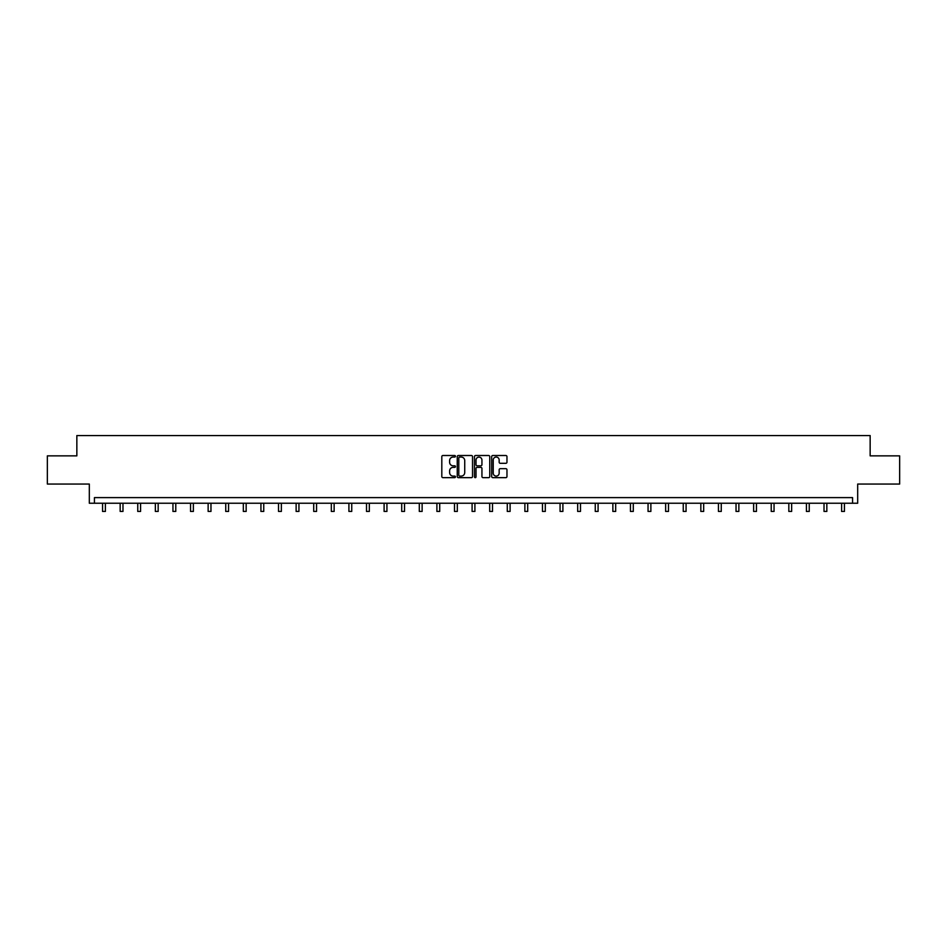 <?xml version="1.0" encoding="UTF-8"?>
<svg xmlns="http://www.w3.org/2000/svg" width="947" height="947" viewBox="0 0 947 947"><rect width="100%" height="100%" fill="white"/><g stroke="black" fill="none" stroke-linecap="round" stroke-linejoin="round"><path stroke-width="1.42" d="M455.448 456.288A0.769 0.769 0 0 0 454.678 455.507L442.912 455.507A1.113 1.113 0 0 0 441.811 456.62L441.811 476.542A1.113 1.113 0 0 0 442.912 477.655L454.678 477.655A0.769 0.769 0 0 0 455.448 476.874A0.769 0.769 0 0 0 454.678 476.104L453.151 476.104A3.539 3.539 0 0 1 449.612 472.553L449.612 470.896A3.539 3.539 0 0 1 453.151 467.356L454.678 467.356A0.769 0.769 0 0 0 455.448 466.575A0.769 0.769 0 0 0 454.678 465.806L453.151 465.806A3.539 3.539 0 0 1 449.612 462.266L449.612 460.597A3.539 3.539 0 0 1 453.151 457.058L454.678 457.058A0.769 0.769 0 0 0 455.448 456.288M47.35 455.862L47.35 484.059L89.314 484.059L89.314 503.236L857.686 503.236L857.686 484.059L899.65 484.059L899.65 455.862L870.151 455.862L870.151 435.561L76.849 435.561L76.849 455.862L47.35 455.862M505.852 463.308A1.113 1.113 0 0 0 506.965 462.207L506.965 456.62A1.113 1.113 0 0 0 505.852 455.507L492.795 455.507A1.113 1.113 0 0 0 491.682 456.62L491.682 476.542A1.113 1.113 0 0 0 492.795 477.655L505.852 477.655A1.113 1.113 0 0 0 506.965 476.542L506.965 469.795A1.113 1.113 0 0 0 505.852 468.682L500.265 468.682A1.113 1.113 0 0 0 499.164 469.795L499.164 473.145A2.959 2.959 0 0 1 496.192 476.104A2.959 2.959 0 0 1 493.233 473.145L493.233 460.017A2.959 2.959 0 0 1 496.192 457.058A2.959 2.959 0 0 1 499.164 460.017L499.164 462.207A1.113 1.113 0 0 0 500.265 463.308L505.852 463.308M852.56 503.236L852.56 497.601L94.44 497.601L94.44 503.236M472.529 456.62A1.113 1.113 0 0 0 471.428 455.507L458.36 455.507A1.113 1.113 0 0 0 457.247 456.62L457.247 476.542A1.113 1.113 0 0 0 458.36 477.655L471.428 477.655A1.113 1.113 0 0 0 472.529 476.542L472.529 456.62M475.572 455.507L488.64 455.507A1.113 1.113 0 0 1 489.753 456.62L489.753 476.542A1.113 1.113 0 0 1 488.64 477.655L483.053 477.655A1.113 1.113 0 0 1 481.94 476.542L481.94 468.457A1.113 1.113 0 0 0 480.839 467.356L477.122 467.356A1.113 1.113 0 0 0 476.021 468.457L476.021 476.874A0.769 0.769 0 0 1 475.24 477.655A0.769 0.769 0 0 1 474.471 476.874L474.471 456.62A1.113 1.113 0 0 1 475.572 455.507M459.579 457.058A0.769 0.769 0 0 0 458.798 457.839L458.798 475.323A0.769 0.769 0 0 0 459.579 476.104L461.177 476.104A3.539 3.539 0 0 0 464.728 472.553L464.728 460.597A3.539 3.539 0 0 0 461.177 457.058L459.579 457.058M481.94 460.076A2.959 2.959 0 0 0 478.981 457.117A2.959 2.959 0 0 0 476.021 460.076L476.021 464.693A1.113 1.113 0 0 0 477.122 465.806L480.839 465.806A1.113 1.113 0 0 0 481.94 464.693L481.94 460.076M102.56 503.236L102.56 511.439L105.389 511.439L105.389 503.236M120.162 503.236L120.162 511.439L122.98 511.439L122.98 503.236M137.753 503.236L137.753 511.439L140.582 511.439L140.582 503.236M155.355 503.236L155.355 511.439L158.173 511.439L158.173 503.236M172.946 503.236L172.946 511.439L175.775 511.439L175.775 503.236M190.548 503.236L190.548 511.439L193.366 511.439L193.366 503.236M208.139 503.236L208.139 511.439L210.968 511.439L210.968 503.236M225.741 503.236L225.741 511.439L228.558 511.439L228.558 503.236M243.332 503.236L243.332 511.439L246.161 511.439L246.161 503.236M260.934 503.236L260.934 511.439L263.751 511.439L263.751 503.236M278.525 503.236L278.525 511.439L281.354 511.439L281.354 503.236M296.127 503.236L296.127 511.439L298.944 511.439L298.944 503.236M313.717 503.236L313.717 511.439L316.547 511.439L316.547 503.236M331.32 503.236L331.32 511.439L334.137 511.439L334.137 503.236M348.91 503.236L348.91 511.439L351.739 511.439L351.739 503.236M366.513 503.236L366.513 511.439L369.33 511.439L369.33 503.236M384.103 503.236L384.103 511.439L386.932 511.439L386.932 503.236M401.706 503.236L401.706 511.439L404.523 511.439L404.523 503.236M419.296 503.236L419.296 511.439L422.125 511.439L422.125 503.236M436.898 503.236L436.898 511.439L439.716 511.439L439.716 503.236M454.489 503.236L454.489 511.439L457.318 511.439L457.318 503.236M472.091 503.236L472.091 511.439L474.909 511.439L474.909 503.236M489.682 503.236L489.682 511.439L492.511 511.439L492.511 503.236M507.284 503.236L507.284 511.439L510.102 511.439L510.102 503.236M524.875 503.236L524.875 511.439L527.704 511.439L527.704 503.236M542.477 503.236L542.477 511.439L545.294 511.439L545.294 503.236M560.068 503.236L560.068 511.439L562.897 511.439L562.897 503.236M577.67 503.236L577.67 511.439L580.487 511.439L580.487 503.236M595.261 503.236L595.261 511.439L598.09 511.439L598.09 503.236M612.863 503.236L612.863 511.439L615.68 511.439L615.68 503.236M630.453 503.236L630.453 511.439L633.283 511.439L633.283 503.236M648.056 503.236L648.056 511.439L650.873 511.439L650.873 503.236M665.646 503.236L665.646 511.439L668.475 511.439L668.475 503.236M683.249 503.236L683.249 511.439L686.066 511.439L686.066 503.236M700.839 503.236L700.839 511.439L703.668 511.439L703.668 503.236M718.442 503.236L718.442 511.439L721.259 511.439L721.259 503.236M736.032 503.236L736.032 511.439L738.861 511.439L738.861 503.236M753.634 503.236L753.634 511.439L756.452 511.439L756.452 503.236M771.225 503.236L771.225 511.439L774.054 511.439L774.054 503.236M788.827 503.236L788.827 511.439L791.645 511.439L791.645 503.236M806.418 503.236L806.418 511.439L809.247 511.439L809.247 503.236M824.02 503.236L824.02 511.439L826.838 511.439L826.838 503.236M841.611 503.236L841.611 511.439L844.44 511.439L844.44 503.236"/></g></svg>
